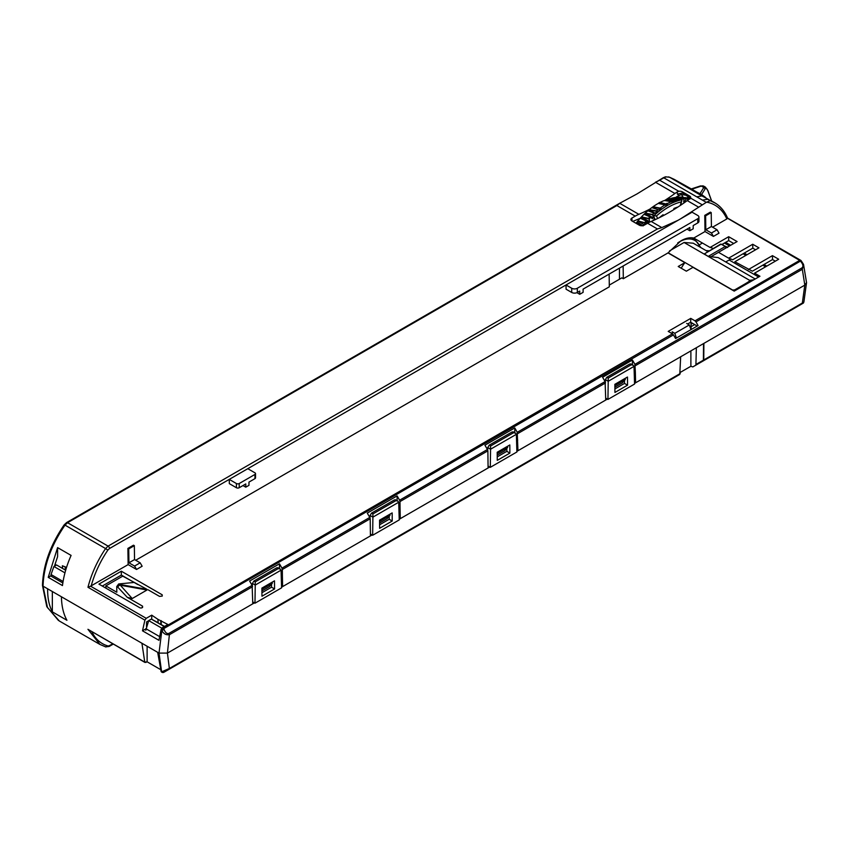 <?xml version="1.0" encoding="UTF-8"?>
<svg xmlns="http://www.w3.org/2000/svg" width="849" height="849" viewBox="0 0 849 849"><rect width="100%" height="100%" fill="white"/><g stroke="black" fill="none" stroke-linecap="round" stroke-linejoin="round"><path stroke-width="1.27" d="M703.407 360.156L703.534 343.58L696.35 347.729L695.904 365.134L703.407 360.156L696.297 364.263M698.918 362.714L699.905 362.82L695.904 365.134M160.376 669.468L147.121 661.817L144.776 662.124L146.07 662.422M699.905 362.82L692.816 366.917L690.884 366.269L680.24 372.414M145.795 630.255L148.702 620.608L151.324 619.091L164.26 626.562M672.143 333.657L672.164 332.935M690.884 366.269L690.884 350.881M686.682 323.427L689.314 324.944L690.99 329.635M676.398 338.061L674.817 333.317L672.185 331.8M634.543 383.408L680.665 356.782L679.784 374.43L168.951 669.362A1.985 1.146 -120 0 0 169.365 668.481L161.819 671.739L163.942 672.259L676.621 376.266L675.624 376.171M631.21 364.752L629.82 363.988L631.221 364.794L608.213 378.081L608.213 381.286L634.023 366.386L633.205 365.272L631.221 364.794M608.213 378.081L606.823 377.264L629.82 363.988M606.823 377.264L605.401 379.641L608.213 381.286L607.948 399.412L605.73 398.128M605.337 382.039L605.401 379.641M513.549 432.672L512.159 431.918L513.56 432.725L490.563 446.001L490.563 449.217L516.362 434.317L515.545 433.202L513.56 432.725M490.563 446.001L489.162 445.194L512.159 431.918M489.162 445.194L487.751 447.572L490.563 449.217L490.287 467.343L488.069 466.059M487.676 449.97L487.751 447.572M395.899 500.602L394.509 499.849L395.91 500.655L372.902 513.932L372.902 517.137L398.712 502.237L397.884 501.122L395.91 500.655M372.902 513.932L371.501 513.125L394.509 499.849M371.501 513.125L370.09 515.502L372.902 517.137L372.637 535.273L370.419 533.989M370.015 517.901L370.09 515.502M278.239 568.533L276.848 567.769L278.249 568.586L255.241 581.862L255.241 585.067L281.051 570.167L280.234 569.053L278.249 568.586M255.241 581.862L253.851 581.056L276.848 567.769M253.851 581.056L252.429 583.433L255.241 585.067L254.976 603.204L252.758 601.92M252.365 585.831L252.429 583.433M614.899 388.948L624.503 383.408L624.524 380.416M497.249 456.879L506.842 451.339L506.864 448.346M379.588 524.809L389.182 519.27L389.203 516.266M261.927 592.74L271.531 587.2L271.553 584.197M607.948 399.412L634.564 384.045L634.023 366.386M627.475 377.041L614.867 384.321L614.931 392.45L627.538 385.17L627.475 377.041M161.49 671.984L161.957 672.259A1.985 1.146 120 0 1 161.628 671.856L159.028 653.093L167.433 653.093L254.413 602.875M281.571 587.2L372.074 534.944M399.232 519.27L489.735 467.014M516.882 451.339L607.385 399.094M168.951 669.362L164.122 672.153L168.951 669.362M157.659 652.308L161.151 671.58L162.488 671.899L161.628 671.856A1.985 1.847 60 0 0 163.942 672.259A1.985 1.985 0 0 1 161.957 672.259A1.985 1.146 120 0 0 162.35 672.355M281.051 570.167L281.592 587.837L254.976 603.204M274.503 580.833L261.895 588.113L261.959 596.231L274.567 588.951L274.503 580.833M398.712 502.237L399.242 519.906L372.637 535.273M392.164 512.902L379.556 520.182L379.62 528.301L392.217 521.021L392.164 512.902M516.362 434.317L516.903 451.976L490.287 467.343M509.814 444.972L497.206 452.252L497.27 460.37L509.878 453.101L509.814 444.972M509.878 453.101L506.842 451.339M392.217 521.021L389.182 519.27M274.567 588.951L271.531 587.2M147.121 661.817L147.121 646.248M161.756 628.143L148.702 620.608M145.816 628.642L159.548 636.57M141.91 643.213L144.776 662.124L87.946 629.311L99.927 644.433L105.626 646.864L109.542 645.59A1.985 1.146 -120 0 1 109.128 646.471L105.626 646.864M47.64 588.792C47.502 597.887 49.072 605.581 52.341 611.853L66.922 620.269C63.399 613.859 61.574 606.016 61.436 596.751M43.055 586.16L47.459 607.534L59.292 620.98M144.956 662.443L87.946 629.311M52.341 611.853L52.341 591.53M62.837 582.955L51.014 576.131L51.036 574.518L53.911 566.485L56.543 564.967L65.67 570.241M64.949 572.852L53.911 566.485M51.036 574.518L63.081 581.48M627.538 385.17L624.503 383.408M689.314 324.944L674.817 333.317M694.705 324.583L691.086 326.674M729.142 259.985L758.635 277.007M691.086 324.148L692.519 323.32M699.279 362.512L700.266 362.619L703.768 359.955L703.885 343.378L804.788 285.126L806.55 282.6M765.596 266.798L762.795 265.175M745.857 255.4L743.055 253.787M729.482 245.945L724.441 243.037M722.86 243.95L722.86 244.671M806.529 282.728L803.876 302.095L802.347 303.029A1.985 1.146 60 0 1 801.934 303.91L700.266 362.619M803.876 302.095C802.708 303.602 804.831 302.223 801.095 304.398L800.703 304.632M706.007 250.572L709.085 250.784M753.901 279.746L749.646 280.34C750.357 280.488 749.073 281.528 745.804 283.47L734.852 289.806L732.772 290.103L668.11 252.769M725.736 261.959L731 258.913M699.703 244.65L702.41 243.037M692.731 237.869L694.535 238.919L691.765 237.794M669.553 250.901L684.071 242.485L693.24 243.196L707.726 251.569M684.071 242.485L708.172 256.398L704.32 253.925L705.954 252.981M720.504 244.172L704.32 253.925L721.141 244.194L725.279 246.497L725.927 248.057M749.646 280.34L708.172 256.398L718.169 257.597L755.217 278.981M734.279 290.061L734.894 290.146A1.189 0.69 -120.1 0 0 734.852 289.806M720.111 244.788L721.141 244.194L720.111 244.788L721.141 244.194L723.242 245.021M727.285 247.218L720.78 244.098M708.172 256.398L725.279 246.497L727.434 247.356M691.086 329.582L691.086 322.493M733.727 243.504L728.686 240.596L728.686 236.712L710.072 247.452A32.687 18.869 -60 0 1 713.054 248.481L713.022 248.46M728.686 240.596L722.202 244.332M681.238 268.231A32.687 18.869 -60 0 1 684.878 262.649L668.014 252.917L680.824 240.914C685.514 238.198 689.834 237.242 693.771 238.038L710.072 247.452M713.022 201.786L707.726 199.25L702.463 200.141L706.272 202.349L680.495 218.883L692.084 212.197L697.772 215.476A3.958 2.292 0 0 1 698.939 217.1L698.939 221.302A3.958 2.292 180 0 1 697.772 222.916L693.198 225.558L693.198 228.795L689.844 230.737L689.844 227.5L583.104 289.127L583.104 292.353L579.74 294.295L579.74 291.069L577.32 292.459A3.958 2.292 180 0 1 571.717 292.459L566.081 289.212L566.018 284.967L680.495 218.883M668.619 176.889L674.127 179.33L669.574 177.229L665.956 176.9L663.791 177.823L702.463 200.141M678.839 191.312L659.641 180.221L655.449 182.248L674.923 193.487A39.616 22.87 120 0 1 677.332 191.863L678.839 191.312A3.566 2.059 180 0 1 682.373 191.832L689.653 196.034A3.566 2.059 180 0 1 690.704 197.488A3.566 2.059 180 0 1 690.555 198.072L689.653 198.974A39.616 22.87 -60 0 0 687.255 200.608L698.515 207.103M649.984 209.045A198.082 114.371 -60 0 1 638.841 214.319L619.717 203.282L637.132 193.859L663.196 177.77A1.189 0.69 60 0 1 663.791 177.823L659.641 180.221M674.923 193.487A198.082 114.371 -60 0 1 665.329 200.077M638.841 214.319A39.616 22.87 120 0 0 635.232 216.134L631.953 218.034A3.566 2.059 180 0 0 630.903 219.488A3.566 2.059 180 0 0 631.953 220.942L639.233 225.144A3.566 2.059 180 0 0 644.274 225.144L647.554 223.255A39.616 22.87 -60 0 1 651.162 221.44A198.082 114.371 120 0 0 687.255 200.608M690.343 197.849L685.727 195.174L681.333 194.485L676.918 196.597A203.633 117.565 120 0 1 675.836 197.393M632.707 221.377A203.633 117.565 120 0 0 640.167 218.31M690.513 198.146L682.373 193.02L677.332 194.177L677.332 191.863M696.711 196.83L701.943 195.917L709.148 199.802M712.576 227.182L726.84 218.946A73.364 43.066 119.2 0 0 706.655 202.158L706.272 202.349M706.655 202.147L710.178 200.672L715.41 203.176M703.768 359.955L802.347 303.029L804.788 285.126L635.593 382.803L634.5 382.167M725.63 242.347L730.681 245.265M744.255 253.098L747.056 254.721M763.983 264.485L766.785 266.108M158.201 622.71L151.43 619.144M148.649 620.757L146.58 621.946L146.506 626.732M252.546 586.701L169.386 634.712L167.412 653.104L252.769 603.83L252.132 585.354L168.972 633.365A1.985 1.146 -120 0 1 169.386 634.712C165.948 635.169 163.433 633.736 161.841 630.383L161.66 629.809L673.448 334.888L672.461 333.837L162.976 627.995L162.382 627.644L167.858 624.482L157.882 619.303L158.222 622.996L164.557 626.392M696.35 326.547L696.36 325.528L690.672 322.249L687.658 323.989M673.161 332.352L671.517 333.307M755.589 249.786L752.787 248.173L732.645 259.794L728.633 258.17L718.477 252.302L737.091 241.562L728.686 236.712M775.317 261.174L772.516 259.561L752.384 271.192L734.852 261.757L758.953 247.844L752.723 244.257L728.633 258.17M137.909 584.632L121.343 575.07L102.294 586.065M64.45 525.096L65.012 525.128C51.067 545.504 43.745 565.848 43.034 586.15L43.034 584.536L43.034 586.15L159.007 653.104L161.841 630.383L164.144 629.597C165.417 632.792 167.02 634.044 168.972 633.365M681.418 194.474L683.021 197.117M699.205 193.848L702.261 195.578L701.592 194.517L691.128 189.178A1.985 1.146 120 0 0 691.786 189.2L673.851 179.171M705.593 197.499L701.868 195.344M691.733 189.677L691.128 189.178M663.196 177.77L665.425 176.815L669.574 177.229L701.943 195.917M665.956 176.9L664.894 177.462M619.717 203.282L616.883 205.543L635.232 216.134M647.554 223.255L657.434 228.965L661.817 227.596L651.162 221.44M677.895 220.369L661.817 227.596M162.382 627.644L161.077 629.48L158.954 640.316L142.494 630.818L144.903 620.141L146.24 618.327L90.578 586.192L87.967 587.275C91.469 573.691 97.338 560.786 105.584 548.56L107.834 550.141L109.5 548.518L229.262 479.388L236.415 483.527A1.985 1.146 0 0 0 239.216 483.527L254.944 474.442A1.985 1.146 0 0 0 255.528 473.636L255.528 477.838A1.985 1.146 180 0 1 254.944 478.645L248.969 482.094L248.969 485.331L245.775 487.177L245.775 483.941L239.216 487.729A1.985 1.146 180 0 1 236.415 487.729L229.326 483.643L229.262 479.388L566.018 284.967L571.717 288.257A3.958 2.292 0 0 0 577.32 288.257L697.772 218.713A3.958 2.292 0 0 0 698.939 217.1M127.891 548.422L128.73 548.889L134.333 545.663L133.495 545.196L127.891 548.422L128.135 564.606L90.578 586.192M609.126 274.1L609.317 286.803L135.702 560.244M668.014 252.917L623.325 278.716L623.134 266.013M705.01 231.554L704.766 215.37L710.369 212.133L711.218 212.6L711.42 226.513L717.055 229.771L719.018 233.167L713.415 236.404L705.01 231.554L693.771 238.038M255.528 473.636A1.985 1.146 0 0 0 254.944 472.829L247.802 468.69M245.775 487.177L242.973 485.564M157.882 619.303L151.727 615.164L151.727 618.974M146.24 618.327L151.727 615.164M134.333 545.663L134.545 559.576L140.181 562.823L142.144 566.23L136.54 569.456L128.135 564.606M609.285 285.105L621.839 277.856L623.325 278.716M684.878 262.649L678.224 266.49L686.342 271.181L692.996 267.339L734.194 291.122L759.951 276.254L754.581 273.155L778.682 259.242L772.452 255.645L748.362 269.558M726.84 218.946L727.306 218.151L799.684 260.388L694.991 320.826L695.978 321.877L801.159 260.685A1.985 1.985 0 0 0 800.671 260.293A1.985 1.146 120 0 0 799.684 260.388A1.985 1.146 60 0 1 800.671 261.439L801.063 261.874C803.196 264.559 803.483 266.575 801.912 267.934A1.985 1.146 60 0 1 802.326 269.292L803.525 264.368L801 260.696A1.985 1.146 120 0 0 800.671 260.293L727.561 218.087M672.461 333.837L668.205 331.386L690.746 318.375L694.991 320.826M147.015 590.002L132.232 598.534L119.624 584.441L146.962 589.312L147.015 590.002L119.73 585.131A1.985 0.573 -43 0 0 117.756 587.115L116.727 586.595L116.812 592.231L105.838 585.906L122.744 576.142L146.962 589.312M148.14 589.822L159.495 596.38L162.212 596.104L162.212 594.809L121.311 571.197L98.93 584.123L139.83 607.735A1.581 0.913 180 0 0 142.07 607.735L142.568 606.154L127.276 597.325L132.232 598.534M162.212 596.104L162.212 594.809L162.223 596.104M142.568 607.449L142.568 606.154L142.59 607.438M673.448 334.888L675.581 338.528L698.08 325.549L695.978 321.877M690.746 318.375L690.672 322.249M801.392 261.142L801.063 261.874M801.53 261.28L803.525 264.368L806.55 282.653M801.912 267.934L634.914 364.359L635.36 372.244L634.182 371.565M632.441 364.826L632.441 360.018L602.588 377.253L605.104 381.562L517.253 432.29L514.781 427.949L484.928 445.184L487.443 449.492L399.592 500.21L397.12 495.88L367.267 513.114L369.782 517.423L281.942 568.14L279.47 563.81L249.617 581.045L252.132 585.354M634.914 364.359L632.441 360.018M625.289 378.304L625.267 379.556L622.391 382.857L614.888 387.186M635.593 382.803L635.36 372.244M54.463 566.166L57.594 556.657L57.594 547.616L71.093 555.405C66.604 565.604 63.728 575.664 62.465 585.577L48.234 577.352L51.014 575.739M57.594 547.616L48.234 577.352M142.494 630.818L145.816 628.907M161.193 620.63L161.246 624.482M160.684 620.927L161.023 624.609M164.144 629.597L163.963 629.035A1.985 1.146 -120 0 0 162.976 627.995A1.985 1.146 120 0 0 161.66 629.809L161.077 629.48M517.253 432.29L517.943 450.734L605.74 400.038L605.104 381.562M517.699 440.175L516.521 439.495M517.943 450.734L516.85 450.097M514.781 432.757L514.781 427.949M507.628 446.234L507.617 447.487L504.741 450.787L497.227 455.117M399.592 500.21L399.996 501.568L487.867 450.84L488.09 467.969L400.282 518.665L400.049 508.105L398.871 507.426M487.867 450.84L487.443 449.492M399.996 501.568L400.049 508.105M400.282 518.665L399.189 518.028M397.12 500.687L397.12 495.88M389.978 514.165L389.956 515.417L387.08 518.707L379.577 523.048M281.942 568.14L282.335 569.499L370.206 518.771L370.429 535.899L282.621 586.585L282.388 576.036L281.21 575.346M370.206 518.771L369.782 517.423M282.335 569.499L282.388 576.036M282.621 586.585L281.528 585.959M279.47 568.618L279.47 563.81M272.317 582.096L272.296 583.337L269.42 586.638L261.917 590.968M262.521 587.752L261.906 589.694M272.296 583.337L262.521 588.983M380.172 519.821L379.567 521.764M389.956 515.417L380.172 521.063M497.832 451.891L497.227 453.833M507.617 447.487L497.832 453.133M55.355 563.12L55.355 565.646M65.734 570.019L65.691 567.079L62.359 565.774L65.691 567.079M62.603 568.469L62.359 565.774M65.161 567.387L65.405 570.082M615.493 383.96L614.878 385.913M625.267 379.556L615.493 385.202M136.54 569.456L134.577 566.06L128.942 562.813L128.73 548.889M140.181 562.823L134.577 566.06M128.942 562.813L134.545 559.576M619.462 279.236L619.462 268.135M772.516 259.561L772.452 255.645M752.787 248.173L752.723 244.257M704.766 215.37L705.615 215.837L711.218 212.6M713.415 236.404L711.451 233.008L705.816 229.75L705.615 215.837M717.055 229.771L711.451 233.008M711.42 226.513L705.816 229.75M127.276 597.325L117.767 587.115A1.985 1.21 117 0 1 119.624 584.441L118.669 583.953L133.696 582.499M118.669 583.953L116.727 586.595M105.913 588.155L105.838 585.906M121.343 575.07L121.311 571.197M689.844 230.737L687.043 229.113M579.74 294.295L576.917 292.672M711.579 200.948L707.875 190.845C706.803 188.361 705.933 187.629 705.264 188.658L701.592 194.517L705.731 197.573M691.786 188.775L700.446 185.952A1.985 1.358 71.9 0 1 701.359 186.08L691.786 189.2L699.873 193.869L703.789 187.491L705.264 188.658M705.455 187.141L703.853 186.218A7.132 4.118 -60 0 0 701.359 186.08L703.789 187.491L705.455 187.141L707.907 190.664L711.653 200.99M689.993 198.836L689.155 198.433A64.715 37.367 -60 0 1 690.184 198.57M687.138 200.682L687.754 198.687A64.779 37.398 -60 0 1 689.876 198.825M689.091 199.335L687.679 198.687A64.779 37.398 120 0 0 686.257 198.687L685.419 198.295A64.715 37.367 -60 0 1 686.862 198.284L682.065 197.064M667.134 203.739A64.715 37.367 -60 0 1 671.294 201.701L664.491 200.502A61.404 35.456 120 0 1 664.618 200.449A61.404 35.456 -60 0 1 665.669 200.014L673.363 200.852A64.715 37.367 -60 0 1 674.944 200.29L668.184 199.101A61.404 35.456 -60 0 1 669.596 198.677L677.502 199.504A64.715 37.367 -60 0 1 679.041 199.122L672.408 197.976L663.302 200.905A60.215 34.767 -60 0 0 660.097 202.412M673.013 197.87A61.404 35.456 -60 0 1 673.427 197.806L677.088 197.244M674.393 197.605L681.524 198.645A64.715 37.367 -60 0 1 683.031 198.454L677.247 197.233L683.923 198.868M686.862 198.284L682.225 197.064L678.287 197.191L685.101 198.592L680.06 197.393M690.248 198.496L685.207 197.594M635.975 223.266A60.215 34.767 -60 0 1 657.869 203.633A60.215 34.767 -60 0 1 658.941 203.038M642.131 225.738A64.715 37.367 -60 0 1 642.343 225.463L637.196 222.597A61.404 35.456 -60 0 1 638.459 221.058L644.635 222.661A64.715 37.367 -60 0 1 646.078 221.005L640.751 218.416A61.404 35.456 -60 0 1 642.077 216.973L648.477 218.405A64.715 37.367 -60 0 1 649.973 216.866L644.465 214.521A61.404 35.456 -60 0 1 645.845 213.205L652.457 214.468A64.715 37.367 -60 0 1 654.006 213.067L648.307 210.966A61.404 35.456 -60 0 1 649.718 209.767L656.553 210.902A64.715 37.367 -60 0 1 658.134 209.65L652.234 207.772A61.404 35.456 -60 0 1 653.284 206.997A61.404 35.456 120 0 1 653.443 206.88L660.214 208.101A64.715 37.367 -60 0 1 665.075 204.906L658.941 203.569L658.941 202.815L665.054 204.248A65.5 37.823 -60 0 1 665.68 203.877L665.849 203.962A65.522 37.823 -60 0 1 666.932 203.357L667.24 203.951A65.585 37.865 -60 0 0 666.614 204.301A65.585 37.865 -60 0 0 665.945 204.694L665.054 204.248M681.991 199.77A64.874 37.452 -60 0 0 667.537 205.416A64.874 37.452 -60 0 0 653.847 215.742L652.828 215.285A64.779 37.398 -60 0 1 653.252 214.871L646.025 213.64L653.221 217.8A61.404 35.456 120 0 0 652.287 218.692L650.748 217.302A64.779 37.398 120 0 0 649.273 218.809L642.269 217.44L649.464 221.589A61.404 35.456 120 0 0 648.572 222.565L646.853 221.44A64.779 37.398 120 0 0 646.068 222.332L647.225 223.446M679.041 199.122L679.847 199.526A64.779 37.398 -60 0 1 681.047 199.271L681.98 199.77L681.301 201.882A63.484 36.656 120 0 0 668.513 207.124A63.484 36.656 120 0 0 656.479 215.964L657.604 218.511M674.944 200.29L675.751 200.693A64.779 37.398 -60 0 1 678.33 199.908L669.596 198.677M671.294 201.701L672.1 202.115A64.779 37.398 -60 0 1 674.191 201.255L665.669 200.014M667.24 203.951L667.24 204.598A64.789 37.409 120 0 0 666.614 204.949A64.789 37.409 120 0 0 665.945 205.341L665.945 204.694M665.075 204.906L665.945 205.341M652.87 207.825L658.92 210.074A64.779 37.398 -60 0 1 661.01 208.504L660.214 208.101M648.933 210.998L654.781 213.492A64.779 37.398 -60 0 1 657.359 211.305L649.888 210.191L655.11 213.205M655.598 208.323L653.284 206.997A21.076 10.475 -126.1 0 1 659.832 208.843A64.142 37.038 -60 0 1 660.235 208.557L661.031 208.981M653.443 206.88L660.235 208.557M658.941 202.815A62.932 36.337 120 0 1 659.567 202.444L665.68 203.877M668.821 199.26L668.184 199.101L668.821 199.26M683.031 198.454L683.838 198.857A64.779 37.398 120 0 0 682.363 199.048L675.019 197.849M686.257 198.687L684.538 201.797A61.404 35.456 120 0 0 683.647 201.86L684.007 199.112M680.856 204.768A58.475 33.758 -60 0 1 681.46 204.683M682.363 199.048L681.885 199.695M684.538 201.797L683.71 201.319M673.788 209.639L673.915 208.483A58.496 33.769 -60 0 1 677.98 206.986M645.834 224.253A64.874 37.452 -60 0 1 646.97 222.905M641.366 218.416L647.193 221.345M643.425 225.505A64.779 37.398 -60 0 1 645.431 223.075L638.66 221.536L644.094 224.677M637.801 222.587L643.118 225.898M649.273 218.809L649.464 221.589M645.091 214.542L651.077 217.238M652.807 220.729A58.475 33.758 -60 0 1 654.505 219.106L653.093 215.901L653.221 217.8M653.093 215.901L652.828 215.285M654.505 219.106L655.375 219.562M659.365 217.652A58.496 33.769 -60 0 1 663.111 214.712L663.228 215.678M653.836 215.731L656.479 215.964M680.728 205.171L681.98 199.77M680.208 373.549L169.365 668.481L167.433 653.093M676.621 376.266L163.942 672.259M112.652 643.797L109.542 645.59M91.904 631.815A73.332 41.622 120.8 0 0 107.876 645.93M734.894 290.146L745.857 283.799A1.189 0.69 59.9 0 0 745.804 283.47M750.155 281.91A26.149 15.356 119.1 0 0 745.857 283.799M700.128 247.176A30.511 17.914 119.1 0 0 677.704 242.941M711.589 256.356L718.53 252.333M734.608 290.411A30.511 17.914 119.1 0 0 734.109 291.069M702.123 204.747L690.555 198.072M631.953 220.528L631.953 218.034M679.115 195.323L677.332 194.177M689.653 196.034L689.855 197.35M685.727 195.174L682.373 193.02L682.373 191.832M710.178 200.672L707.726 199.25M657.434 228.965L108.099 546.119L67.549 522.708L616.883 205.543M107.834 550.152A73.364 43.044 119.2 0 0 91.183 585.937M571.717 288.257L571.717 292.459M577.32 292.459L577.32 288.257M697.772 218.713L697.772 222.916M109.5 548.518A1.985 1.146 -120 0 0 108.099 546.119L105.584 548.56L65.012 525.128L67.549 522.708A1.985 1.146 -120 0 0 66.562 522.602L64.237 524.799M236.415 483.527L236.415 487.729M254.944 474.442L254.944 478.645M239.216 487.729L239.216 483.527M635.307 365.717L802.326 269.292L804.81 285.105M87.967 587.275L144.903 620.141M517.657 433.637L605.517 382.91M654.006 213.067L654.919 213.375M656.946 211.656L656.341 211.348M658.134 209.65L652.435 207.708M685.918 198.984L685.101 198.592M682.034 199.366L681.216 198.974M688.327 198.963L687.987 200.088M642.343 225.463L637.769 222.565M645.123 223.446L644.508 223.128M646.078 221.005L641.228 218.342M649.103 219.265L648.318 218.862M649.973 216.866L650.992 217.185M652.881 215.232L652.276 214.924M653.369 215.572L655.057 219.424M680.198 205.532L681.301 201.882M633.205 365.272L630.807 363.881M280.234 569.053L277.835 567.673M397.884 501.122L395.496 499.743M515.545 433.202L513.146 431.812M59.26 620.959L100.044 644.508M58.496 620.502L46.801 606.664L42.492 585.577M113.214 644.115L109.128 646.471M105.934 646.991L99.927 644.433M694.535 238.919L700.818 247.579M726.786 246.857L727.604 247.494M712.12 201.266L714.625 202.709M620.46 202.815L66.551 522.602M64.216 524.788C50.42 544.931 43.161 565.116 42.471 585.332M727.572 218.097C724.643 211.146 720.281 205.989 714.497 202.635M700.446 185.952L703.853 186.218M654.94 213.364L648.583 210.892M675.825 200.661L668.205 199.101M679.911 199.504L672.419 197.976M687.319 197.573L690.555 198.634M651.034 217.195L644.837 214.447"/></g></svg>
